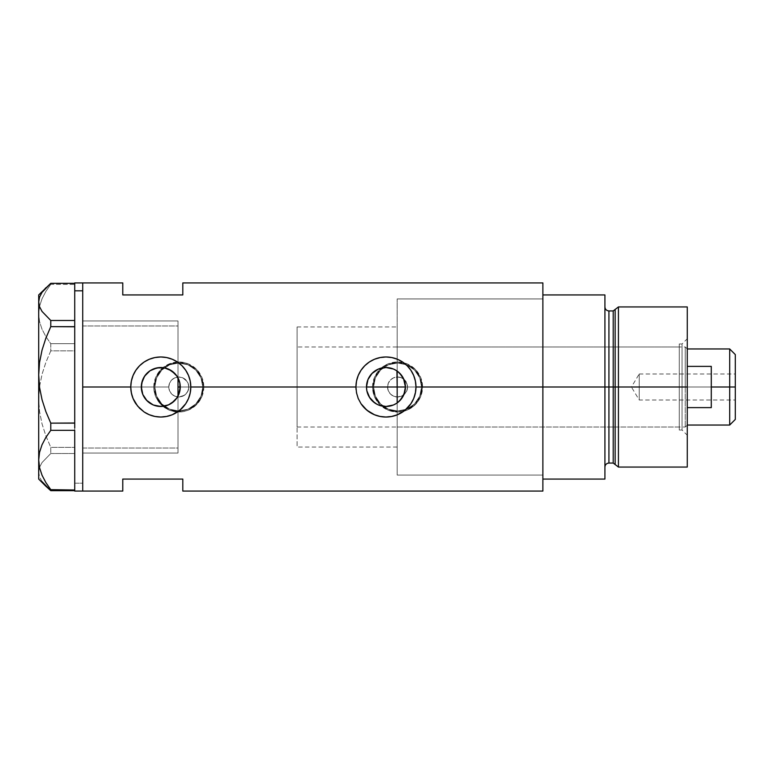<?xml version="1.0" encoding="UTF-8"?>
<svg xmlns="http://www.w3.org/2000/svg" width="774" height="774" viewBox="0 0 774 774"><rect width="100%" height="100%" fill="white"/><g stroke="black" fill="none" stroke-linecap="round" stroke-linejoin="round"><path stroke-width="0.58" stroke-dasharray="3.87 2.9" d="M179.423 392.679L178.349 395.427M404.87 382.356L405.431 387L542.874 387L542.874 378.37L542.874 395.63L542.874 387L407.579 387L406.814 383.169L404.647 379.928L401.396 377.751L397.565 376.996L393.734 377.751L390.493 379.928L388.325 383.169L387.561 387L188.808 387L187.976 382.985L185.596 379.647L182.074 377.548L178.001 377.025L182.074 377.548L185.596 379.647L187.976 382.985L188.808 387A10.004 10.004 0 0 0 178.804 376.996A10.004 10.004 0 0 0 168.8 387L169.554 390.831L171.731 394.072L174.972 396.249L178.804 397.004L184.367 395.321L187.124 392.563L188.624 388.954L188.624 385.046L187.124 381.437L182.635 377.751L178.804 376.996L174.972 377.751L171.731 379.928L169.554 383.169L168.8 387L169.487 383.353L171.451 380.208L174.431 378.002L178.001 377.025L178.001 326.957L178.001 377.896L178.001 320.949L178.001 377.886L178.001 320.949L178.001 377.025L174.431 378.002L171.451 380.208L169.487 383.353L168.8 387L82.731 387L82.731 393.473L82.731 282.926L82.731 491.074L82.731 387L153.784 387L154.268 391.905L155.709 396.617L161.127 404.705L169.216 410.114L178.813 412.02L183.719 411.536L188.411 410.104L196.499 404.686L201.917 396.588L203.823 387L372.546 387L374.471 396.617L379.889 404.705L387.977 410.114L397.575 412.02L402.48 411.536L407.172 410.104L415.27 404.686L420.679 396.588L422.585 387L542.874 387L542.874 282.926L542.874 475.062L542.874 387L422.585 387L420.679 377.412L415.261 369.314L407.153 363.896L402.47 362.464L397.555 361.98L387.968 363.896L383.652 366.208L379.879 369.304L374.461 377.393L372.546 387L373.039 391.905L374.471 396.617L379.889 404.705L387.977 410.114L392.689 411.536L402.48 411.536L407.172 410.104L413.442 406.331L418.357 400.913L420.679 396.588L422.585 387A25.02 25.02 0 0 1 397.565 412.02A25.02 25.02 0 0 1 372.546 387L203.823 387L201.917 377.412L196.499 369.314L188.392 363.896L183.709 362.464L178.794 361.98L173.908 362.464L164.891 366.208L161.118 369.304L155.7 377.393L153.784 387L154.268 391.905L155.709 396.617L161.127 404.705L169.216 410.114L173.927 411.536L183.719 411.536L188.411 410.104L194.68 406.331L199.595 400.913L201.917 396.588L203.823 387A25.02 25.02 0 0 1 178.804 412.02A25.02 25.02 0 0 1 153.784 387L82.731 387L141.313 387L82.731 387L82.731 453.051L82.731 387L168.8 387L169.487 390.657L171.46 393.792L174.431 395.998L178.001 396.975L174.431 395.998L171.46 393.792L169.487 390.657L168.8 387A10.004 10.004 0 0 0 178.804 397.004A10.004 10.004 0 0 0 188.808 387L187.966 391.015L185.596 394.353L182.074 396.462L178.001 396.975L178.001 453.051L178.001 396.114L178.001 447.043L178.001 396.975L182.074 396.462L185.596 394.353L187.966 391.015L188.808 387L387.561 387L388.287 390.744L390.357 393.937L393.463 396.124L397.168 397.004L397.168 475.062L397.168 397.004L393.463 396.124L390.357 393.937L388.287 390.744L387.561 387A10.004 10.004 0 0 0 397.565 397.004A10.004 10.004 0 0 0 407.579 387L406.776 390.918L404.502 394.218L401.126 396.356L397.168 397.004L401.126 396.356L404.502 394.218L406.776 390.918L407.579 387L542.874 387L405.431 387L404.879 391.615M179.694 382.298L180.265 387L366.489 387L180.265 387L179.694 391.702M366.963 391.267L366.789 390.406M368.018 394.576L367.814 394.082M367.215 392.283L368.105 394.769M370.069 398.262L369.595 397.565M372.371 400.951L371.81 400.381M375.584 403.477L374.964 403.07M378.844 405.131L378.002 404.773M379.405 405.334L387.261 406.427L384.61 406.427M393.898 404.783L393.066 405.131M396.936 403.09L396.346 403.477M154.79 387A24.013 24.013 0 0 1 178.804 362.987A24.013 24.013 0 0 1 202.827 387A24.013 24.013 0 0 0 178.804 362.987A24.013 24.013 0 0 0 154.79 387L156.619 396.191L161.824 403.98L169.612 409.194L178.804 411.013L187.995 409.194L195.783 403.98L200.998 396.191L202.827 387L200.998 377.809L195.783 370.02L187.995 364.806L178.804 362.987L169.612 364.806L161.824 370.02L156.619 377.809L154.79 387A24.013 24.013 0 0 0 178.804 411.013A24.013 24.013 0 0 0 202.827 387A24.013 24.013 0 0 1 178.804 411.013A24.013 24.013 0 0 1 154.79 387L156.619 377.809L161.824 370.02L169.612 364.806L178.804 362.987L187.995 364.806L195.783 370.02L200.998 377.809L202.827 387L200.998 396.191L195.783 403.98L187.995 409.194L178.804 411.013L169.612 409.194L161.824 403.98L156.619 396.191L154.79 387M373.552 387A24.013 24.013 0 0 1 397.565 362.987A24.013 24.013 0 0 1 421.588 387A24.013 24.013 0 0 0 397.565 362.987A24.013 24.013 0 0 0 373.552 387L375.38 396.191L380.585 403.98L388.374 409.194L397.565 411.013L406.756 409.194L414.554 403.98L419.76 396.191L421.588 387L419.76 377.809L414.554 370.02L406.756 364.806L397.565 362.987L388.374 364.806L380.585 370.02L375.38 377.809L373.552 387A24.013 24.013 0 0 0 397.565 411.013A24.013 24.013 0 0 0 421.588 387A24.013 24.013 0 0 1 397.565 411.013A24.013 24.013 0 0 1 373.552 387L375.38 377.809L380.585 370.02L388.374 364.806L397.565 362.987L406.756 364.806L414.554 370.02L419.76 377.809L421.588 387L419.76 396.191L414.554 403.98L406.756 409.194L397.565 411.013L388.374 409.194L380.585 403.98L375.38 396.191L373.552 387M374.693 402.886L376.948 404.26M153.039 404.87L156.077 405.895M145.473 399.026L146.518 400.245M130.883 389.603L133.051 398.494L135.827 403.68A30.022 30.022 0 0 0 144.09 411.952L149.305 414.738M154.887 416.441A30.022 30.022 0 0 0 154.897 416.441L150.959 415.367M155.835 416.615L160.789 417.022A30.022 30.022 0 0 0 160.798 417.022L161.06 417.022M374.471 359.262L369.275 362.038L364.728 365.773L360.994 370.32L358.227 375.506L356.514 381.147L355.934 387A30.022 30.022 0 0 0 361.023 403.728M403.235 395.978L400.613 399.829L397.168 402.925L397.168 475.013L397.168 397.004L397.168 475.062L397.168 387L397.168 427.025L397.168 387L679.262 387L397.168 387L397.168 298.938L397.168 371.075L400.622 374.19L403.235 378.012M404.608 392.602L403.554 395.34M141.865 391.596L141.642 390.551M143.122 395.195L142.609 393.985M144.961 398.339L144.206 397.207M147.302 401.048L146.402 400.119M150.069 403.264L149.363 402.77M154.084 405.286L153.194 404.937M157.867 406.253L156.58 406.011M161.524 406.456L160.15 406.466M165.094 405.992L163.759 406.244M168.49 404.889L167.397 405.315M175.185 400.11L174.363 400.971M177.42 397.139L176.675 398.262M122.766 294.933L182.809 294.933L182.809 282.926L182.809 294.933L122.766 294.933L122.766 282.926L122.766 294.933M542.874 387L542.874 491.074L542.874 298.938L542.874 387L397.168 387L542.874 387L542.874 294.933L604.92 294.933L604.92 479.067L542.874 479.067L542.874 294.933L604.92 294.933L604.92 467.061L604.92 306.939L604.92 387L604.92 306.939L604.92 387L604.92 306.939L604.92 387L608.925 387L604.92 387L604.92 479.067L542.874 479.067L542.874 298.938L542.874 475.062L542.874 387L542.874 475.062L542.874 387L405.431 387L542.874 387M122.766 479.067L122.766 491.074L122.766 479.067L182.809 479.067L122.766 479.067M182.809 491.074L182.809 479.067L182.809 491.074M82.731 380.527L82.731 320.949L82.731 380.527M82.731 393.473L82.731 453.051L82.731 393.473M176.675 375.738L177.42 376.861M174.363 373.029L175.185 373.881M167.387 368.676L168.49 369.111M168.771 369.237L165.733 368.163M163.769 367.756L165.094 368.008M160.141 367.534L161.534 367.544M156.59 367.989L157.867 367.747M153.194 369.072L154.103 368.714M149.353 371.239L150.069 370.746M146.402 373.881L147.302 372.962M144.206 376.793L144.961 375.661M142.609 380.015L143.122 378.805M141.642 383.449L141.874 382.395M82.731 387L82.731 320.949L82.731 387M178.001 396.114L178.001 453.051L178.001 396.114M403.554 378.65L404.608 381.389M397.168 402.925L397.168 387L687.264 387L687.264 338.76L687.264 387L682.058 387L682.058 343.966L682.058 387L682.058 343.966L682.058 387L687.264 387L687.264 377.586L687.264 467.061L687.264 387L618.426 387L618.426 306.939L618.426 387L687.264 387L687.264 306.939L687.264 387L685.261 387L685.261 346.975L685.261 387L397.168 387L679.262 387L679.262 394.808L679.262 379.192L679.262 395.398L679.262 378.602L679.262 387L682.058 387L679.262 387L679.262 343.966L679.262 387L682.058 387L682.058 430.034L682.058 387L687.264 387L687.264 435.24L687.264 387L682.058 387L682.058 430.034L682.058 387L679.262 387L679.262 430.034L679.262 387L679.262 427.025L679.262 387L397.168 387L397.168 346.975L397.168 394.808L397.168 326.957L397.168 376.996L393.463 377.876L390.357 380.063L388.287 383.246L387.561 387L388.287 383.246L390.357 380.063L393.463 377.876L397.168 376.996L401.116 377.644L404.502 379.782L406.776 383.082L407.579 387A10.004 10.004 0 0 0 397.565 376.996A10.004 10.004 0 0 0 387.561 387L388.325 390.831L390.493 394.072L393.734 396.249L397.565 397.004L403.128 395.321L405.886 392.563L407.385 388.954L407.376 384.988L404.502 379.782L401.116 377.644L397.168 376.996L397.168 298.938L397.168 376.996L397.168 298.987L397.168 371.075L394.895 369.701M414.216 397.13L415.977 386.777M415.87 384.397L415.406 381.147M415.396 381.118L414.119 376.599M413.703 375.535L410.926 370.32L407.192 365.773L402.635 362.038L397.449 359.262M395.766 358.623L391.808 357.549M391.818 357.559L385.433 356.978M385.955 356.978L375.613 358.817M356.05 389.603L358.227 398.494L360.994 403.68L364.728 408.227L369.275 411.962L374.481 414.738M376.009 415.328L380.082 416.441M381.011 416.615L386.236 417.022M385.955 417.022L395.843 415.348M397.449 414.738L402.635 411.962L407.192 408.227L410.926 403.68L413.703 398.484M190.24 392.853L190.81 386.797M190.704 384.397L190.24 381.147M190.23 381.118L188.953 376.58M188.537 375.545L185.75 370.32L182.016 365.773L177.469 362.038L172.273 359.262M170.599 358.623L166.584 357.54M166.652 357.559L160.257 356.978M160.789 356.978L154.935 357.559M154.906 357.559L150.437 358.817M149.305 359.262L144.109 362.038L139.562 365.773L135.827 370.32L133.031 375.574M133.051 375.506L131.348 381.147L130.767 387.106M135.827 403.68L139.562 408.227L144.109 411.962M160.789 417.022L170.667 415.348M172.283 414.738L177.469 411.962L182.016 408.227L185.75 403.68L188.537 398.475M189.04 397.178L190.23 392.882M143.693 377.683L142.387 380.624M368.105 379.221L367.215 381.717M370.852 374.713L369.333 376.861M381.94 367.95L379.376 368.676M372.546 387A25.02 25.02 0 0 1 397.565 361.98A25.02 25.02 0 0 1 422.585 387L420.679 377.412L415.261 369.314L407.153 363.896L402.47 362.464L397.555 361.98L387.968 363.896L379.879 369.304L374.461 377.393L372.546 387L374.452 377.422L376.764 373.097L383.672 366.199L387.997 363.886L397.565 361.98L407.143 363.886L415.261 369.304L420.679 377.422L422.111 382.124L422.111 391.876L420.679 396.578L415.261 404.696L407.143 410.114L402.451 411.536L397.565 412.02L387.997 410.114L379.879 404.696L376.764 400.903L374.452 396.578L372.546 387M153.784 387A25.02 25.02 0 0 1 178.804 361.98A25.02 25.02 0 0 1 203.823 387L201.917 377.412L196.499 369.314L188.392 363.896L183.709 362.464L178.794 361.98L169.206 363.896L161.118 369.304L155.7 377.393L153.784 387L155.69 377.422L158.002 373.097L164.901 366.199L169.235 363.886L178.804 361.98L188.382 363.886L196.499 369.304L201.917 377.422L203.339 382.124L203.823 387L201.917 396.578L196.499 404.696L188.382 410.114L183.69 411.536L178.804 412.02L169.235 410.114L164.901 407.801L158.002 400.903L155.69 396.578L153.784 387M178.349 378.573L179.423 381.321M396.346 370.523L396.936 370.91M393.057 368.869L393.898 369.217M384.572 367.573L387.261 367.573M378.002 369.227L378.844 368.869M374.964 370.93L375.584 370.523M371.81 373.619L372.371 373.049M369.595 376.435L370.069 375.738M367.814 379.928L368.018 379.424M366.789 383.594L366.963 382.733M82.731 325.96L178.001 325.96L178.001 320.949L178.001 448.04L82.731 448.04L82.731 320.949L82.731 453.051L82.731 325.96L82.731 453.051L82.731 448.04L178.001 448.04L178.001 453.051L178.001 320.949L178.001 325.96L82.731 325.96M74.73 283.371L74.73 322.574L74.73 283.371M74.73 490.677L74.73 453.506L74.73 491.035L74.73 483.189L82.731 483.189L82.731 282.926L82.731 483.189L74.73 483.189L74.73 451.426L74.73 453.506L50.774 453.506L42.019 462.571L39.561 467.283L38.7 472.092L38.7 479.067L38.7 314.012L39.58 306.243L42.057 298.716L45.869 291.43L50.774 284.339L50.774 283.323L50.774 284.339L74.73 284.339L74.73 283.671L74.73 284.426L50.774 284.339L45.869 291.43L42.057 298.716L39.58 306.243L38.7 314.012L39.551 321.645L42.009 329.182L45.85 336.555L50.774 343.675L74.73 343.675L74.73 346.104L74.73 284.426L74.73 346.104L74.73 343.675L50.774 343.675L50.774 350.854L45.869 362.377L42.057 374.229L39.58 386.468L38.7 399.103L39.551 411.526L42.009 423.775L45.85 435.772L50.774 447.353L74.73 447.353L74.73 449.433L74.73 346.104L74.73 350.99L74.73 348.416L74.73 350.854L50.774 350.854L45.869 362.377L42.057 374.229L39.58 386.468L38.7 399.103L39.551 411.526L42.009 423.775L45.85 435.772L50.774 447.353L50.774 453.506L42.019 462.571L39.561 467.283L38.7 472.092L39.571 476.929L42.028 481.631L46.246 486.614M74.73 491.074L74.73 350.854L50.774 350.854L50.774 343.675L45.85 336.555L42.009 329.182L39.551 321.645L38.7 314.012L38.7 294.933L38.7 472.092L39.571 476.929L42.028 481.631M74.73 423.01L74.73 326.783L74.73 423.01M74.73 489.574L74.73 430.412L74.73 489.574M74.73 324.567L74.73 326.783L74.73 324.567M74.73 427.896L74.73 430.412L74.73 427.896M39.571 297.071L42.028 292.369M82.731 483.189L82.731 491.074L82.731 483.189M74.73 447.217L74.73 350.99L74.73 447.217M50.774 453.506L74.73 453.506L74.73 447.353L50.774 447.353L50.774 453.506M178.001 377.886L178.001 325.96L178.001 377.886M615.146 464.535L615.146 309.465L615.146 387L613.211 387L615.146 387L615.146 464.535L615.146 387L618.426 387L618.426 467.061L618.426 387L615.146 387L615.146 309.465M613.211 310.945L613.211 463.055L613.211 387L608.925 387L608.925 463.055L608.925 310.945M608.925 463.055L608.925 387L613.211 387L613.211 463.055M687.264 396.414L687.264 435.24L687.264 396.414M608.925 387L608.925 310.945L608.925 387M613.211 387L613.211 310.945L613.211 387M397.168 412.561L397.168 475.062L397.168 412.561M397.168 361.439L397.168 298.938L397.168 361.439M397.168 394.808L397.168 427.025L397.168 394.808M679.262 378.602L679.262 343.966L679.262 378.602M679.262 395.398L679.262 430.034L679.262 395.398M679.262 379.192L679.262 346.975L679.262 379.192M679.262 394.808L679.262 427.025L679.262 394.808M679.262 387L679.262 346.975L679.262 387M729.698 387L729.698 348.968L729.698 387L711.287 387L711.287 366.383L687.264 366.383L687.264 348.968L687.264 407.617L687.264 366.383L687.264 407.617L687.264 366.383L687.264 407.617L687.264 387L297.09 387L366.489 387L297.09 387L297.09 346.975L297.09 387L178.001 387L178.001 326.957L178.001 447.043L178.001 387L297.09 387L297.09 326.957L297.09 387L180.265 387L297.09 387L297.09 447.043L297.09 326.957L297.09 427.025L297.09 346.975L297.09 427.025L297.09 387L685.261 387L685.261 346.975L685.261 427.025L685.261 387L685.261 427.025L685.261 387L687.264 387L687.264 425.032L687.264 407.617L711.287 407.617L711.287 387L729.698 387L729.698 425.032L729.698 387L735.3 387L729.698 387M735.3 354.579L735.3 387L639.227 387L639.227 400.013L639.227 387L735.3 387L735.3 400.013L735.3 354.579M735.3 373.987L735.3 387L639.227 387L735.3 387L735.3 389.535L735.3 373.987L735.3 419.421L735.3 373.987L639.227 373.987L639.227 387C639.227 370.214 639.227 370.214 639.227 387C639.227 370.214 639.227 370.214 639.227 387L639.227 373.987L631.41 387L639.227 387C639.227 403.786 639.227 403.786 639.227 387C639.227 403.786 639.227 403.786 639.227 387L631.41 387L639.227 400.013L735.3 400.013M178.001 387L178.001 326.957L178.001 387M687.264 407.617L687.264 425.032L687.264 407.617L711.287 407.617L711.287 366.383L687.264 366.383L687.264 407.617M711.287 366.383L711.287 407.617L711.287 366.383M735.3 389.535L735.3 399.761L735.3 389.535M397.168 447.043L297.09 447.043M542.874 475.062L397.168 475.062L542.874 475.062M82.731 453.051L178.001 453.051L82.731 453.051M178.001 320.949L82.731 320.949L178.001 320.949M397.168 298.938L542.874 298.938L397.168 298.938M297.09 326.957L397.168 326.957M679.262 430.034L682.058 430.034L687.264 435.24M397.168 427.025L679.262 427.025M679.262 343.966L682.058 343.966L687.264 338.76M397.168 346.975L679.262 346.975M687.264 348.968L685.261 346.975L297.09 346.975M297.09 427.025L685.261 427.025L687.264 425.032"/><path stroke-width="1.16" d="M179.791 391.296L179.423 392.679M178.349 395.427L180.265 387.019A19.476 19.476 0 0 1 160.789 406.476A19.476 19.476 0 0 1 141.313 387L141.681 390.754M366.789 390.406L366.963 391.267M369.595 397.565L368.018 394.576M369.73 397.759L367.215 392.283M371.81 400.381L370.069 398.262M374.964 403.07L372.371 400.951M378.002 404.773L375.584 403.477M384.601 406.427L378.844 405.131M393.066 405.131L386.419 406.466M385.481 406.466L384.61 406.427M389.903 406.069L393.366 405.005M394.904 404.299L396.936 403.09M396.346 403.477L394.914 404.299M387.261 406.427L389.67 406.118M376.948 404.26L372.188 400.768L369.769 397.817L366.857 390.802L366.489 387L367.969 379.55L372.188 373.232L375.138 370.804L378.505 369.005L385.955 367.524L393.415 369.005L396.781 370.804L399.732 373.232L403.951 379.55L405.431 387A19.476 19.476 0 0 1 385.955 406.476A19.476 19.476 0 0 1 366.489 387A19.476 19.476 0 0 1 385.955 367.524A19.476 19.476 0 0 1 405.431 387L403.951 394.45L399.732 400.768L396.781 403.196L393.415 404.996L385.955 406.476L378.505 404.996M378.554 405.005L379.386 405.334M369.333 397.139L374.693 402.886M402.219 397.72L404.879 391.625L405.431 387L403.554 378.65M397.855 402.422L402.132 397.855M156.58 406.011L162.53 406.398L168.771 404.763L174.111 401.203L177.42 397.139M146.518 400.245L153.029 404.86L150.069 403.264M142.822 394.508L144.961 398.339M141.642 390.551L142.774 394.392M130.767 387A30.022 30.022 0 0 0 135.847 403.709L133.07 398.523L131.348 392.882L130.767 387L131.357 381.108L133.07 375.487L135.847 370.291L139.552 365.773L144.09 362.048L149.276 359.271L154.906 357.559L160.808 356.978L166.671 357.559L172.321 359.281L177.488 362.048L182.016 365.763L185.741 370.301L188.508 375.467L190.23 381.118L190.81 387L190.23 392.892L188.508 398.542L185.741 403.709L179.849 410.201L172.312 414.729L166.652 416.441L160.789 417.022A30.022 30.022 0 0 0 190.81 387L355.934 387L356.524 381.108L358.236 375.487L361.013 370.291L364.728 365.773L369.256 362.048L374.442 359.271L380.073 357.559L385.974 356.978L391.838 357.559L397.488 359.281L402.664 362.048L407.182 365.763L410.907 370.301L413.674 375.467L415.396 381.118L415.986 387L415.396 392.892L413.674 398.542L410.907 403.709L405.015 410.201L397.478 414.729L391.818 416.441L385.955 417.022L380.063 416.441L374.432 414.719L366.905 410.201L361.013 403.709L358.236 398.523L356.524 392.882L355.934 387L190.81 387L190.23 392.892L188.508 398.542L185.741 403.709L182.006 408.237L177.488 411.952L172.312 414.729L166.652 416.441L160.789 417.022L154.897 416.441A30.022 30.022 0 0 0 160.789 417.022L154.897 416.441L149.266 414.719L144.09 411.952A30.022 30.022 0 0 0 154.887 416.441L149.266 414.719L144.09 411.952L137.588 406.06L133.07 398.523L131.348 392.882L130.767 387L82.731 387L130.767 387L131.357 381.108L133.07 375.487L135.847 370.291L139.552 365.773L144.09 362.048L149.276 359.271L154.906 357.559L160.808 356.978L166.671 357.559L172.321 359.281L177.488 362.048L182.016 365.763L185.741 370.301L188.508 375.467L190.23 381.118L190.81 387A30.022 30.022 0 0 0 160.789 356.978A30.022 30.022 0 0 0 130.767 387M361.023 403.728A30.022 30.022 0 0 0 415.986 387L542.874 387L542.874 282.926L182.809 282.926L182.809 294.933L122.766 294.933L122.766 282.926L122.766 294.933L182.809 294.933L182.809 282.926M401.222 399.094L400.245 400.235M403.554 395.34L402.828 396.733M404.879 391.625L404.608 392.602M397.168 402.925L397.168 387L405.431 387L397.168 387L397.168 402.925M141.584 390.241L141.642 383.449M142.387 393.376L141.865 391.596M144.206 397.207L143.122 395.195M142.609 393.985L142.397 393.386M149.363 402.77L147.302 401.048M146.402 400.119L145.473 399.026M156.077 405.895L154.084 405.286M160.15 406.466L157.867 406.253M163.759 406.244L161.524 406.456M167.397 405.315L165.094 405.992M174.363 400.971L168.49 404.889M176.675 398.262L175.185 400.11M177.42 376.861L178.001 377.886L178.001 396.114L178.001 377.886L176.675 375.738M74.73 282.965L74.73 290.811L74.73 282.926L82.731 282.926L82.731 491.074L82.731 282.926L82.731 290.811L82.731 282.926L122.766 282.926M144.09 411.952L139.562 408.227L135.847 403.709M356.524 392.882L355.934 387L356.524 381.108L358.236 375.487L361.013 370.291L364.728 365.773L369.256 362.048L374.442 359.271L380.073 357.559L385.974 356.978L391.838 357.559L397.488 359.281L402.664 362.048L407.182 365.763L410.907 370.301L413.674 375.467L415.396 381.118L415.986 387L415.396 392.892L413.674 398.542L410.907 403.709L407.182 408.237L402.654 411.952L397.478 414.729L391.818 416.441L385.955 417.022L380.063 416.441L374.432 414.719L369.256 411.952L364.728 408.227L361.013 403.709L358.236 398.523L356.514 392.853M542.874 282.926L542.874 479.067L604.92 479.067L604.92 387L608.925 387L604.92 387L604.92 294.933L542.874 294.933L542.874 387L604.92 387L604.92 294.933L542.874 294.933L542.874 479.067L604.92 479.067L604.92 387L542.874 387L542.874 491.074L542.874 387L415.986 387A30.022 30.022 0 0 0 385.955 356.978A30.022 30.022 0 0 0 355.934 387M122.766 479.067L182.809 479.067L182.809 491.074L182.809 479.067L122.766 479.067L122.766 491.074L122.766 479.067M168.49 369.111L174.363 373.029M175.185 373.881L168.78 369.237M165.094 368.008L167.387 368.676M161.534 367.544L163.769 367.756M157.867 367.747L160.141 367.534M154.103 368.714L156.59 367.989M165.733 368.163L159.289 367.582L153.029 369.14L150.185 370.669L153.194 369.072M147.302 372.962L149.353 371.239M144.961 375.661L146.402 373.881M143.122 378.805L144.206 376.793M141.874 382.395L142.609 380.015M404.608 381.389L404.87 382.356M400.255 373.774L401.232 374.916M402.828 377.267L402.199 376.251M402.112 376.125L397.846 371.578M415.977 386.777L415.87 384.397M414.119 376.599L413.703 375.535M397.449 359.262L395.766 358.623M380.798 357.424L380.092 357.559M375.613 358.817L374.471 359.262M355.934 387.252L356.05 389.603M357.985 397.904L358.188 398.397M374.481 414.738L376.009 415.328M380.082 416.441L381.011 416.615M395.843 415.348L397.449 414.738M413.703 398.484L414.216 397.13M190.81 386.797L190.704 384.397M188.953 376.58L188.537 375.545M172.273 359.262L170.599 358.623M155.632 357.424L154.906 357.559M150.437 358.817L149.305 359.262M130.767 387.271L130.883 389.603M132.809 397.884L133.022 398.417M149.305 414.738L150.804 415.309M154.916 416.441L155.835 416.615M170.667 415.348L172.283 414.738M188.537 398.475L189.05 397.139M142.387 380.624L141.313 387L141.69 383.198L144.603 376.183L149.972 370.804L156.996 367.902L164.591 367.902L171.615 370.804L176.985 376.183L179.887 383.198L179.887 390.802L176.985 397.817L171.615 403.196L168.248 404.996L160.789 406.476L153.339 404.996L147.021 400.768L142.803 394.45L141.313 387A19.476 19.476 0 0 1 160.789 367.524A19.476 19.476 0 0 1 180.265 387L179.694 382.298L178.349 378.573M141.681 383.246L141.584 383.769M150.03 370.765L146.509 373.765L143.693 377.683M366.963 382.733L366.789 383.594M378.467 369.024L371.81 373.619M385.858 367.524L378.554 368.995M389.67 367.882L386.071 367.524M393.376 368.995L389.873 367.921M179.423 381.321L179.791 382.704M394.895 369.701L396.346 370.523M396.936 370.91L397.168 387L397.168 371.075M386.419 367.534L393.057 368.869M382.066 367.921L385.481 367.534M375.584 370.523L378.002 369.227M378.844 368.869L379.376 368.676M372.371 373.049L374.964 370.93M370.069 375.738L370.852 374.713M367.215 381.717L368.018 379.424M74.73 290.811L82.731 290.811L74.73 290.811L74.73 320.494L74.73 290.811M42.028 481.631L50.774 490.677L50.774 489.661L74.73 490L50.774 489.661L45.869 482.57L42.057 475.284L39.58 467.757L38.7 459.988L39.551 452.355L42.009 444.818L45.85 437.445L50.774 430.325L50.774 423.146L74.73 423.01L74.73 425.584L74.73 423.146L50.774 423.146L45.869 411.623L42.057 399.771L39.58 387.532L38.7 374.897L39.551 362.474L42.009 350.225L45.85 338.228L50.774 326.647L50.774 320.494L74.73 320.494L74.73 322.574L74.73 320.494L50.774 320.494L42.019 311.429L39.561 306.717L38.7 301.908L39.571 297.071L42.028 292.369L50.774 283.323L74.73 283.323L50.774 283.323L38.7 294.933L38.7 374.897L39.551 362.474L42.009 350.225L45.85 338.228L50.774 326.647L74.73 326.647L74.73 324.567L74.73 326.783L50.774 326.647L50.774 320.494L42.019 311.429L39.561 306.717L38.7 301.908L39.571 297.071M74.73 430.412L74.73 489.574L74.73 430.412M45.85 486.217L50.774 490.677L74.73 490.329L74.73 491.074L82.731 491.074L82.731 290.811L82.731 491.074L122.766 491.074M50.774 430.325L74.73 430.325L50.774 430.325L50.774 423.146L45.869 411.623L42.057 399.771L39.58 387.532L38.7 374.897L38.7 459.988L39.551 452.355L42.009 444.818L45.85 437.445L50.774 430.325M74.73 490.677L50.774 490.677L50.774 489.661L45.869 482.57L42.057 475.284L39.58 467.757L38.7 459.988L38.7 479.067L38.7 294.933M42.028 292.369L45.85 287.783M74.73 326.783L74.73 423.01L74.73 326.783M74.73 425.584L74.73 427.896L74.73 425.584M74.73 322.574L74.73 324.567L74.73 322.574M618.426 387L618.426 306.939L618.426 387L687.264 387L687.264 306.939L687.264 387L618.426 387L618.426 467.061L618.426 387L615.146 387L618.426 387M615.146 309.465L615.146 464.535L615.146 309.465L615.146 387L613.211 387L613.211 463.055L613.211 387L615.146 387L615.146 464.535L613.211 463.055L613.211 310.945L618.426 306.939L687.264 306.939M613.211 310.945L608.925 310.945L608.925 463.055L608.925 387L613.211 387L608.925 387L608.925 463.055C606.497 463.297 605.162 464.632 604.92 467.061M687.264 467.061L687.264 387L687.264 467.061L618.426 467.061L615.146 464.535M608.925 387L608.925 310.945L608.925 387M613.211 387L613.211 310.945L613.211 387M729.698 387L735.3 387L735.3 354.579L735.3 419.421L735.3 387L729.698 387L729.698 348.968L729.698 387L711.287 387L729.698 387L729.698 425.032L729.698 387M711.287 366.383L711.287 407.617L687.264 407.617L711.287 407.617L711.287 366.383L687.264 366.383L711.287 366.383M366.489 387L397.168 387L366.489 387M178.001 387L180.265 387L178.001 387M542.874 491.074L182.809 491.074M38.7 479.067L46.246 486.614M608.925 463.055L613.211 463.055M608.925 310.945C606.497 310.703 605.162 309.368 604.92 306.939M687.264 348.968L729.698 348.968L735.3 354.579M687.264 425.032L729.698 425.032L735.3 419.421"/></g></svg>

